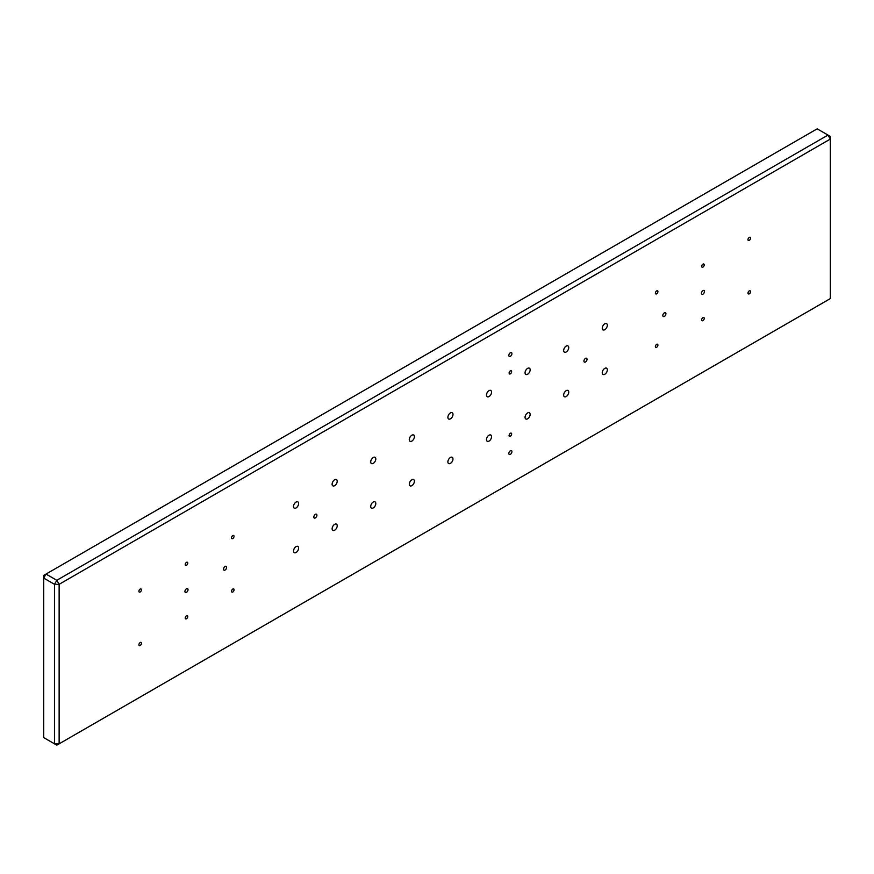 <?xml version="1.0" encoding="UTF-8"?>
<svg xmlns="http://www.w3.org/2000/svg" width="874" height="874" viewBox="0 0 874 874"><rect width="100%" height="100%" fill="white"/><g stroke="black" fill="none" stroke-linecap="round" stroke-linejoin="round"><path stroke-width="1.31" d="M373.253 507.936A3.605 2.076 -60 0 1 371.45 508.111A3.605 2.076 -60 0 1 370.904 505.227A3.605 2.076 -60 0 1 373.253 502.058A3.605 2.076 -60 0 1 375.055 501.873A3.605 2.076 -60 0 1 375.602 504.768A3.605 2.076 -60 0 1 373.253 507.936M510.383 352.746A2.185 1.256 120 0 0 508.952 354.669A2.185 1.256 120 0 0 509.291 356.417A2.185 1.256 120 0 0 510.383 356.308A2.185 1.256 120 0 0 511.803 354.385A2.185 1.256 120 0 0 511.476 352.637A2.185 1.256 120 0 0 510.383 352.746M510.383 450.776A2.185 1.256 120 0 0 508.952 452.699A2.185 1.256 120 0 0 509.291 454.447A2.185 1.256 120 0 0 510.383 454.338A2.185 1.256 120 0 0 511.803 452.415A2.185 1.256 120 0 0 511.476 450.667A2.185 1.256 120 0 0 510.383 450.776M510.383 370.882A1.803 1.038 120 0 0 509.203 372.466A1.803 1.038 120 0 0 509.476 373.919A1.803 1.038 120 0 0 510.383 373.821A1.803 1.038 120 0 0 511.552 372.237A1.803 1.038 120 0 0 511.279 370.794A1.803 1.038 120 0 0 510.383 370.882M585.493 361.967A2.185 1.256 -60 0 1 584.4 362.065A2.185 1.256 -60 0 1 584.061 360.317A2.185 1.256 -60 0 1 585.493 358.395A2.185 1.256 -60 0 1 586.585 358.285A2.185 1.256 -60 0 1 586.924 360.044A2.185 1.256 -60 0 1 585.493 361.967M315.372 517.921A2.185 1.256 -60 0 1 314.279 518.031A2.185 1.256 -60 0 1 313.941 516.272A2.185 1.256 -60 0 1 315.372 514.349A2.185 1.256 -60 0 1 316.464 514.24A2.185 1.256 -60 0 1 316.792 515.999A2.185 1.256 -60 0 1 315.372 517.921M334.666 530.212A3.605 2.076 -60 0 1 332.863 530.398A3.605 2.076 -60 0 1 332.306 527.514A3.605 2.076 -60 0 1 334.666 524.334A3.605 2.076 -60 0 1 336.468 524.16A3.605 2.076 -60 0 1 337.014 527.044A3.605 2.076 -60 0 1 334.666 530.212M334.666 485.66A3.605 2.076 -60 0 1 332.863 485.835A3.605 2.076 -60 0 1 332.306 482.951A3.605 2.076 -60 0 1 334.666 479.771A3.605 2.076 -60 0 1 336.468 479.597A3.605 2.076 -60 0 1 337.014 482.481A3.605 2.076 -60 0 1 334.666 485.66M296.078 507.936A3.605 2.076 -60 0 1 294.276 508.111A3.605 2.076 -60 0 1 293.719 505.227A3.605 2.076 -60 0 1 296.078 502.058A3.605 2.076 -60 0 1 297.87 501.873A3.605 2.076 -60 0 1 298.427 504.757A3.605 2.076 -60 0 1 296.078 507.936M296.078 552.499A3.605 2.076 -60 0 1 294.276 552.674A3.605 2.076 -60 0 1 293.719 549.79A3.605 2.076 -60 0 1 296.078 546.611A3.605 2.076 -60 0 1 297.87 546.436A3.605 2.076 -60 0 1 298.427 549.32A3.605 2.076 -60 0 1 296.078 552.499M225.066 570.056A2.185 1.256 120 0 0 226.497 568.133A2.185 1.256 120 0 0 226.158 566.385A2.185 1.256 120 0 0 225.066 566.483A2.185 1.256 120 0 0 223.646 568.417A2.185 1.256 120 0 0 223.973 570.165A2.185 1.256 120 0 0 225.066 570.056M664.371 316.421A2.185 1.256 120 0 0 665.791 314.498A2.185 1.256 120 0 0 665.464 312.75A2.185 1.256 120 0 0 664.371 312.859A2.185 1.256 120 0 0 662.94 314.782A2.185 1.256 120 0 0 663.279 316.53A2.185 1.256 120 0 0 664.371 316.421M140.168 645.493A1.803 1.038 -60 0 1 139.272 645.58A1.803 1.038 -60 0 1 138.999 644.138A1.803 1.038 -60 0 1 140.168 642.543A1.803 1.038 -60 0 1 141.075 642.456A1.803 1.038 -60 0 1 141.348 643.898A1.803 1.038 -60 0 1 140.168 645.493M140.168 592.015A1.803 1.038 -60 0 1 139.272 592.102A1.803 1.038 -60 0 1 138.999 590.66A1.803 1.038 -60 0 1 140.168 589.076A1.803 1.038 -60 0 1 141.075 588.989A1.803 1.038 -60 0 1 141.348 590.431A1.803 1.038 -60 0 1 140.168 592.015M186.479 565.281A1.803 1.038 -60 0 1 185.583 565.369A1.803 1.038 -60 0 1 185.299 563.927A1.803 1.038 -60 0 1 186.479 562.343A1.803 1.038 -60 0 1 187.386 562.255A1.803 1.038 -60 0 1 187.659 563.697A1.803 1.038 -60 0 1 186.479 565.281M186.479 618.759A1.803 1.038 -60 0 1 185.583 618.847A1.803 1.038 -60 0 1 185.299 617.405A1.803 1.038 -60 0 1 186.479 615.809A1.803 1.038 -60 0 1 187.386 615.722A1.803 1.038 -60 0 1 187.659 617.164A1.803 1.038 -60 0 1 186.479 618.759M232.79 592.015A1.803 1.038 -60 0 1 231.883 592.113A1.803 1.038 -60 0 1 231.61 590.66A1.803 1.038 -60 0 1 232.79 589.076A1.803 1.038 -60 0 1 233.686 588.989A1.803 1.038 -60 0 1 233.959 590.431A1.803 1.038 -60 0 1 232.79 592.015M232.79 538.548A1.803 1.038 -60 0 1 231.883 538.635A1.803 1.038 -60 0 1 231.61 537.193A1.803 1.038 -60 0 1 232.79 535.609A1.803 1.038 -60 0 1 233.686 535.522A1.803 1.038 -60 0 1 233.959 536.964A1.803 1.038 -60 0 1 232.79 538.548M656.647 293.839A1.803 1.038 -60 0 1 655.751 293.926A1.803 1.038 -60 0 1 655.467 292.484A1.803 1.038 -60 0 1 656.647 290.889A1.803 1.038 -60 0 1 657.554 290.802A1.803 1.038 -60 0 1 657.827 292.244A1.803 1.038 -60 0 1 656.647 293.839M656.647 347.306A1.803 1.038 -60 0 1 655.751 347.393A1.803 1.038 -60 0 1 655.467 345.951A1.803 1.038 -60 0 1 656.647 344.367A1.803 1.038 -60 0 1 657.554 344.28A1.803 1.038 -60 0 1 657.827 345.722A1.803 1.038 -60 0 1 656.647 347.306M702.958 320.572A1.803 1.038 -60 0 1 702.051 320.66A1.803 1.038 -60 0 1 701.778 319.218A1.803 1.038 -60 0 1 702.958 317.633A1.803 1.038 -60 0 1 703.854 317.535A1.803 1.038 -60 0 1 704.127 318.988A1.803 1.038 -60 0 1 702.958 320.572M702.958 267.094A1.803 1.038 -60 0 1 702.051 267.193A1.803 1.038 -60 0 1 701.778 265.74A1.803 1.038 -60 0 1 702.958 264.156A1.803 1.038 -60 0 1 703.854 264.068A1.803 1.038 -60 0 1 704.127 265.51A1.803 1.038 -60 0 1 702.958 267.094M749.258 240.361A1.803 1.038 -60 0 1 748.363 240.448A1.803 1.038 -60 0 1 748.089 239.006A1.803 1.038 -60 0 1 749.258 237.422A1.803 1.038 -60 0 1 750.165 237.335A1.803 1.038 -60 0 1 750.438 238.777A1.803 1.038 -60 0 1 749.258 240.361M749.258 293.839A1.803 1.038 -60 0 1 748.363 293.926A1.803 1.038 -60 0 1 748.089 292.484A1.803 1.038 -60 0 1 749.258 290.889A1.803 1.038 -60 0 1 750.165 290.802A1.803 1.038 -60 0 1 750.438 292.244A1.803 1.038 -60 0 1 749.258 293.839M59.137 584.313L59.137 743.829L830.3 298.602L830.3 139.086L59.137 584.313L54.505 584.313L43.7 578.075L43.7 575.398L46.016 574.065L56.821 580.303L827.984 135.066L830.3 139.086L830.3 136.41L817.179 128.828L46.016 574.065L43.7 578.075L43.7 737.59L54.505 743.829L54.505 584.313L56.821 580.303L59.137 584.313M702.958 294.145A2.185 1.256 120 0 0 704.389 292.222A2.185 1.256 120 0 0 704.051 290.474A2.185 1.256 120 0 0 702.958 290.583A2.185 1.256 120 0 0 701.538 292.506A2.185 1.256 120 0 0 701.866 294.254A2.185 1.256 120 0 0 702.958 294.145M186.479 592.332A2.185 1.256 120 0 0 187.899 590.409A2.185 1.256 120 0 0 187.571 588.661A2.185 1.256 120 0 0 186.479 588.77A2.185 1.256 120 0 0 185.048 590.693A2.185 1.256 120 0 0 185.386 592.441A2.185 1.256 120 0 0 186.479 592.332M373.253 463.373A3.605 2.076 -60 0 1 371.45 463.559A3.605 2.076 -60 0 1 370.904 460.674A3.605 2.076 -60 0 1 373.253 457.495A3.605 2.076 -60 0 1 375.055 457.321A3.605 2.076 -60 0 1 375.602 460.205A3.605 2.076 -60 0 1 373.253 463.373M411.84 441.097A3.605 2.076 -60 0 1 410.037 441.272A3.605 2.076 -60 0 1 409.491 438.387A3.605 2.076 -60 0 1 411.84 435.219A3.605 2.076 -60 0 1 413.642 435.034A3.605 2.076 -60 0 1 414.2 437.929A3.605 2.076 -60 0 1 411.84 441.097M450.427 418.821A3.605 2.076 -60 0 1 448.624 418.996A3.605 2.076 -60 0 1 448.078 416.111A3.605 2.076 -60 0 1 450.427 412.932A3.605 2.076 -60 0 1 452.229 412.757A3.605 2.076 -60 0 1 452.787 415.642A3.605 2.076 -60 0 1 450.427 418.821M489.025 396.545A3.605 2.076 -60 0 1 487.222 396.72A3.605 2.076 -60 0 1 486.665 393.835A3.605 2.076 -60 0 1 489.025 390.656A3.605 2.076 -60 0 1 490.817 390.481A3.605 2.076 -60 0 1 491.374 393.366A3.605 2.076 -60 0 1 489.025 396.545M527.612 374.258A3.605 2.076 -60 0 1 525.809 374.443A3.605 2.076 -60 0 1 525.252 371.548A3.605 2.076 -60 0 1 527.612 368.38A3.605 2.076 -60 0 1 529.415 368.205A3.605 2.076 -60 0 1 529.961 371.089A3.605 2.076 -60 0 1 527.612 374.258M566.199 351.982A3.605 2.076 -60 0 1 564.396 352.156A3.605 2.076 -60 0 1 563.85 349.272A3.605 2.076 -60 0 1 566.199 346.104A3.605 2.076 -60 0 1 568.002 345.918A3.605 2.076 -60 0 1 568.548 348.802A3.605 2.076 -60 0 1 566.199 351.982M604.786 329.706A3.605 2.076 -60 0 1 602.984 329.88A3.605 2.076 -60 0 1 602.437 326.996A3.605 2.076 -60 0 1 604.786 323.817A3.605 2.076 -60 0 1 606.589 323.642A3.605 2.076 -60 0 1 607.146 326.526A3.605 2.076 -60 0 1 604.786 329.706M411.84 485.66A3.605 2.076 -60 0 1 410.037 485.835A3.605 2.076 -60 0 1 409.491 482.951A3.605 2.076 -60 0 1 411.84 479.771A3.605 2.076 -60 0 1 413.642 479.597A3.605 2.076 -60 0 1 414.2 482.481A3.605 2.076 -60 0 1 411.84 485.66M450.427 463.373A3.605 2.076 -60 0 1 448.624 463.559A3.605 2.076 -60 0 1 448.078 460.674A3.605 2.076 -60 0 1 450.427 457.495A3.605 2.076 -60 0 1 452.229 457.321A3.605 2.076 -60 0 1 452.787 460.205A3.605 2.076 -60 0 1 450.427 463.373M489.025 441.097A3.605 2.076 -60 0 1 487.222 441.283A3.605 2.076 -60 0 1 486.665 438.387A3.605 2.076 -60 0 1 489.025 435.219A3.605 2.076 -60 0 1 490.817 435.034A3.605 2.076 -60 0 1 491.374 437.929A3.605 2.076 -60 0 1 489.025 441.097M527.612 418.821A3.605 2.076 -60 0 1 525.809 418.996A3.605 2.076 -60 0 1 525.252 416.111A3.605 2.076 -60 0 1 527.612 412.943A3.605 2.076 -60 0 1 529.415 412.757A3.605 2.076 -60 0 1 529.961 415.642A3.605 2.076 -60 0 1 527.612 418.821M566.199 396.545A3.605 2.076 -60 0 1 564.396 396.72A3.605 2.076 -60 0 1 563.85 393.835A3.605 2.076 -60 0 1 566.199 390.656A3.605 2.076 -60 0 1 568.002 390.481A3.605 2.076 -60 0 1 568.548 393.366A3.605 2.076 -60 0 1 566.199 396.545M604.786 374.258A3.605 2.076 -60 0 1 602.984 374.443A3.605 2.076 -60 0 1 602.437 371.548A3.605 2.076 -60 0 1 604.786 368.38A3.605 2.076 -60 0 1 606.589 368.205A3.605 2.076 -60 0 1 607.146 371.089A3.605 2.076 -60 0 1 604.786 374.258M510.383 433.264A1.803 1.038 120 0 0 509.203 434.859A1.803 1.038 120 0 0 509.476 436.301A1.803 1.038 120 0 0 510.383 436.202A1.803 1.038 120 0 0 511.552 434.618A1.803 1.038 120 0 0 511.279 433.176A1.803 1.038 120 0 0 510.383 433.264M56.821 745.172L59.137 743.829L54.505 743.829L56.821 745.172"/></g></svg>
